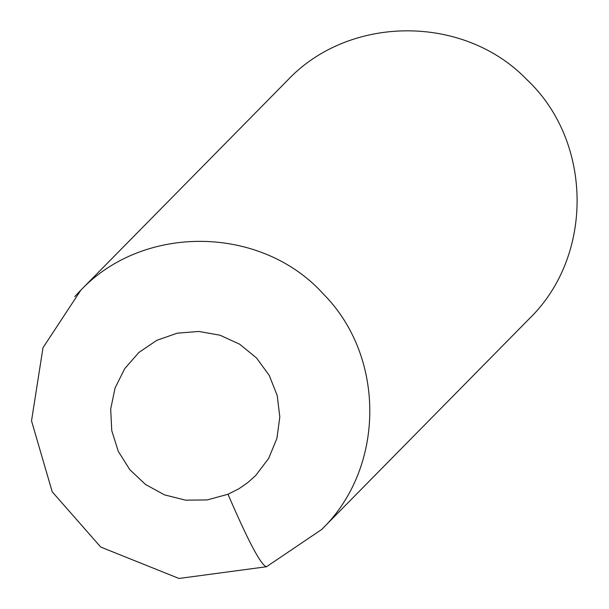 <?xml version="1.0" encoding="UTF-8"?>
<svg xmlns="http://www.w3.org/2000/svg" width="609" height="609" viewBox="0 0 609 609"><rect width="100%" height="100%" fill="white"/><g stroke="black" fill="none" stroke-linecap="round" stroke-linejoin="round"><path stroke-width="0.91" d="M79.794 291.193L287.121 80.708C348.873 14.662 463.86 14.114 526.823 79.573C592.96 141.608 594.011 256.32 529.031 318.979L321.704 529.465C385.109 468.146 385.946 356.95 323.478 294.124C261.763 225.391 144.105 223.526 80.852 290.143L42.995 347.747L31.523 420.857L52.222 491.828L100.751 547.072L179.008 578.466L266.498 566.735C261.132 565.571 248.297 541.409 227.994 494.249L207.167 499.936L185.555 500.156L164.559 494.896L145.559 484.505L129.786 469.653L118.268 451.307L111.759 430.67L110.678 409.081L115.093 387.941L124.731 368.628L138.943 352.413L156.817 340.332L177.189 333.192L198.724 331.448L220.032 335.209L239.71 344.237L256.488 357.94L269.269 375.433L277.217 395.568L279.82 417.036L276.905 438.442L268.668 458.387L255.635 475.576L247.581 482.777L238.667 488.89L227.994 494.249M74.724 296.606L80.852 290.143M266.27 566.895L321.712 529.465"/></g></svg>
